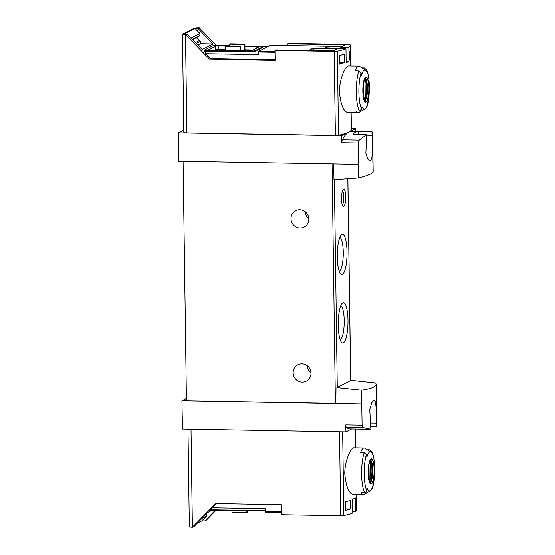 <?xml version="1.0" encoding="UTF-8"?>
<svg xmlns="http://www.w3.org/2000/svg" width="555" height="555" viewBox="0 0 555 555"><rect width="100%" height="100%" fill="white"/><g stroke="black" fill="none" stroke-linecap="round" stroke-linejoin="round"><path stroke-width="0.83" d="M376.477 412.421L376.54 417.187A86.261 10.739 179.2 0 1 376.47 417.409L376.477 418.262A86.261 10.739 -0.8 0 0 376.595 417.714L376.581 416.861A86.261 10.739 179.2 0 1 376.567 417.076L376.484 411.088A86.261 10.739 179.2 0 1 376.457 411.2L376.443 412.421M361.52 390.2C371.156 388.75 376.026 386.759 376.13 384.22L375.686 382.943L351.031 380.321L336.878 387.563L361.52 390.2L362.089 425.199L345.793 424.915L345.918 431.901L182.463 429.064L181.943 400.828L361.569 403.943M376.13 384.22L376.117 394.515A86.261 10.739 -0.8 0 0 376.2 394.3L376.248 404.075A86.261 10.739 -0.8 0 0 376.394 403.423L376.678 423.43L376.089 426.649L376.137 407.932L375.534 402.139L374.174 399.975L371.857 402.59L369.734 409.541L370.858 429.327L363.261 427.621L362.089 425.199M376.332 398.684L376.373 401.709A86.261 10.739 179.2 0 1 376.311 402.125L376.304 397.505M376.394 403.423A86.261 10.739 -0.8 0 0 376.325 403.006L376.221 402.125M366.744 134.442L365.856 153.145L367.667 158.966L369.921 161.137L371.767 158.515L372.488 151.536L371.968 131.764L372.613 132.374L372.856 150.1A86.261 10.739 179.2 0 1 372.856 150.211L372.835 162.233A86.261 10.739 -0.8 0 0 373.015 161.623L373.05 163.905A86.261 10.739 -0.8 0 0 373.05 163.787L373.161 171.585C373.05 173.403 368.18 175.54 358.558 177.995L358.142 142.968L359.245 140.075L366.744 134.442L352.897 134.199A86.261 20.889 91 0 1 358.121 131.521L358.162 134.289M372.662 139.125L372.724 143.891A86.261 10.739 179.2 0 1 372.655 144.113L372.662 144.966A86.261 10.739 -0.8 0 0 372.78 144.418L372.766 143.565A86.261 10.739 179.2 0 1 372.745 143.78L372.662 137.793A86.261 10.739 179.2 0 1 372.641 137.904L372.627 139.125M372.891 152.209L372.974 158.085A86.261 10.739 179.2 0 1 372.967 158.203L372.988 159.916A86.261 10.739 179.2 0 1 372.925 160.256L372.856 150.336M372.988 159.694L372.967 158.189M373.05 163.787A86.261 10.739 -0.8 0 0 373.043 163.69L373.015 161.408A86.261 10.739 -0.8 0 0 372.918 161.012L372.828 160.249M281.427 512.438L265.29 512.161A2.303 0.555 91 0 1 265.241 511.377L265.207 508.755L212.204 507.832L210.567 509.795M356.067 504.772L356.608 504.779A86.261 10.739 179.2 0 1 356.622 504.953A86.261 10.739 179.2 0 1 356.088 506.174L355.97 497.613A86.261 10.739 179.2 0 0 356.497 496.399L356.476 494.443M350.51 509.025A86.261 10.739 179.2 0 1 345.737 510.343L345.612 501.789A86.261 10.739 179.2 0 0 350.392 500.471L350.51 509.025L345.716 508.942M345.959 48.722L337.863 48.576L333.402 50.866L275.877 49.867L274.968 50.325L334.2 51.358A2.872 0.361 -0.8 0 0 337.343 51.15A86.261 10.739 -0.8 0 0 345.959 48.722L346.153 62.666A86.261 10.739 -0.8 0 0 349.081 61.168L348.887 47.224A86.261 10.739 -0.8 0 0 350.205 45.316A86.261 10.739 -0.8 0 0 350.032 44.657A2.872 0.361 -0.8 0 0 347.853 44.365L288.628 43.332L287.726 43.796L345.252 44.795L340.791 47.078L348.887 47.224M351.142 112.63L351.377 129.419A86.261 10.739 179.2 0 1 348.804 132.076A86.261 10.739 179.2 0 1 338.515 135.254A2.872 0.361 179.2 0 1 335.373 135.455L186.882 132.881A4.024 0.499 179.2 0 1 183.837 132.437L182.463 34.299A4.024 0.499 179.2 0 1 182.588 34.174L194.292 28.18A4.024 0.499 179.2 0 1 199.176 27.75L216.637 45.434M367.139 106.227A85.491 82.265 62.9 0 0 367.577 103.854A19.578 4.738 -89 0 1 367.334 104.701A19.578 4.738 -89 0 1 364.919 108.946L358.745 112.512A23.289 5.64 -89 0 1 357.926 112.741L347.742 112.568C343.455 111.465 340.694 104.659 339.452 92.13C339.195 78.734 345.862 65.552 348.554 66.003L358.738 66.17A23.289 5.64 -89 0 1 359.543 66.427L365.592 70.207A19.578 4.738 -89 0 1 367.139 72.421A85.491 82.265 62.9 0 0 366.633 70.034A21.569 5.224 -89 0 1 369.241 84.124A86.261 86.261 0 0 1 369.054 95.162A21.569 5.224 -89 0 1 367.139 106.227L369.054 95.162M350.205 45.316L350.267 50.11A86.261 10.739 179.2 0 1 349.74 51.324L349.858 59.884A86.261 10.739 179.2 0 0 350.385 58.67L350.489 66.024M350.26 50.29L350.372 58.49A86.261 10.739 179.2 0 1 350.385 58.67M339.382 55.5L339.5 64.061A86.261 10.739 179.2 0 0 344.28 62.736L344.162 54.182A86.261 10.739 179.2 0 1 339.382 55.5M287.726 43.796L287.504 45.635L270.209 45.337L258.852 51.15A2.303 0.555 91 0 0 258.824 51.969L258.866 54.591L205.863 53.675L210.692 58.622L275.1 59.739M274.968 50.325L275.113 60.328L209.575 59.198L210.692 58.622M337.558 48.736L312.715 48.306L309.787 49.804L334.63 50.234M340.791 47.078L340.812 48.632M312.715 48.306L314.012 49.874M346.133 61.112L349.081 61.168M356.622 504.953L356.685 509.747A86.261 10.739 179.2 0 1 355.373 511.654L352.425 511.599M191.038 38.045L199.939 33.487L199.897 35.416A0.576 0.555 -117.1 0 1 199.599 35.895L192.495 39.537M209.575 59.198L185.738 34.75L187.132 34.035L184.121 33.98L194.992 28.416L199.939 33.487M196.29 43.422L200.744 41.139L200.778 43.685L213.051 43.901L202.18 49.471L187.132 34.035M197.955 45.135L200.778 43.685M205.85 514.464L206.585 514.083L206.675 516.011L201.867 520.916L204.878 520.972L215.382 510.26M206.675 516.011L201.958 518.432M197.15 523.337L201.867 520.916M357.926 112.741A23.289 5.64 -89 0 1 355.824 110.979L359.432 111.042L361.562 109.085A85.491 82.265 -117.1 0 0 362.006 106.713A19.578 4.738 -89 0 0 364.919 108.946M365.592 70.207A19.578 4.738 -89 0 0 361.569 75.279A85.491 82.265 -117.1 0 0 361.062 72.885L358.87 70.853L355.262 70.79A23.289 5.64 -89 0 1 358.738 66.17M366.633 70.034L364.448 68.001L361.992 67.96M367.32 449.772L369.776 449.814L371.968 451.846A85.491 82.265 62.9 0 1 372.474 454.24A19.578 4.738 -89 0 0 370.92 452.02A19.578 4.738 -89 0 0 366.897 457.091A85.491 82.265 -117.1 0 0 366.39 454.698L364.205 452.672L360.597 452.609A23.289 5.64 -89 0 1 364.066 447.982L353.882 447.809C351.197 447.379 344.53 460.539 344.787 473.921C346.022 486.464 348.783 493.284 353.077 494.373L363.261 494.56A23.289 5.64 -89 0 1 361.159 492.791L364.76 492.854L366.897 490.897A85.491 82.265 -117.1 0 0 367.334 488.525A19.578 4.738 -89 0 0 370.254 490.759L364.08 494.332A23.289 5.64 -89 0 1 363.261 494.56M364.066 447.982A23.289 5.64 -89 0 1 364.878 448.246L370.92 452.02M370.254 490.759A19.578 4.738 -89 0 0 372.662 486.513A19.578 4.738 -89 0 0 372.911 485.674A85.491 82.265 62.9 0 1 372.467 488.046L372.384 488.358M356.608 504.779L356.49 496.572M355.373 511.654L355.179 497.71A86.261 10.739 179.2 0 1 352.252 499.209L352.446 513.153A86.261 10.739 179.2 0 1 343.822 515.588A2.872 0.361 179.2 0 1 340.68 515.789L281.454 514.762L281.316 504.759L215.784 503.621L192.391 527.243A4.024 0.499 179.2 0 1 189.345 526.806L187.978 429.161M214.639 50.047L215.423 49.652A2.872 0.361 179.2 0 1 218.906 49.34L225.559 49.457M244.977 49.79L253.122 49.936M185.738 34.75L185.516 34.743A4.024 0.499 179.2 0 1 182.463 34.299M199.398 27.757L198.003 28.465L194.992 28.416M355.88 131.486L355.824 128.476L341.783 135.67L178.322 132.832L178.599 161.193L333.687 163.885L333.978 179.771L358.558 177.995M183.802 130.03L178.322 132.832M355.824 128.476L351.364 128.399M341.783 135.67L341.852 142.684A2.872 0.694 91 0 1 342.289 139.784A86.261 20.889 91 0 1 348.804 132.076A86.261 20.889 91 0 1 351.495 131.41L372.003 131.764M358.218 164.308L333.687 163.885M336.878 387.563L337.038 403.52M341.519 198.954A8.623 2.088 91 0 0 342.941 206.224A8.623 2.088 91 0 0 345.696 197.913A8.623 2.088 91 0 0 343.233 189.519A8.623 2.088 91 0 0 341.519 198.954M338.224 325.334A20.126 4.877 91 0 0 341.547 342.303A20.126 4.877 91 0 0 347.978 322.92A20.126 4.877 91 0 0 342.227 303.328A20.126 4.877 91 0 0 338.224 325.334M337.267 256.868A20.126 4.877 91 0 0 340.59 273.837A20.126 4.877 91 0 0 347.021 254.454A20.126 4.877 91 0 0 341.269 234.862A20.126 4.877 91 0 0 337.267 256.868M376.089 426.649L370.823 426.559M345.793 424.915A2.872 0.694 91 0 0 346.306 427.329A86.261 20.889 91 0 0 350.247 428.973L370.754 429.327M212.26 510.205L207.757 512.515L194.007 526.535L192.613 527.25M216.061 510.274L206.273 520.257L204.878 520.972M260.933 510.683A4.6 0.576 179.2 0 1 256.112 510.968L210.366 510.177L210.72 509.816M216.332 503.628L212.204 507.832M345.918 431.901L351.592 428.994M186.411 398.539L181.943 400.828M337.031 403.395L186.445 400.883L183.095 161.269M299.783 209.769A9.199 8.852 62.9 0 1 308.559 216.901A9.199 8.852 62.9 0 1 304.105 227.085A9.199 8.852 62.9 0 1 292.034 222.93A9.199 8.852 62.9 0 1 295.718 210.706A9.199 8.852 62.9 0 1 299.783 209.769M301.934 363.816A9.199 8.852 62.9 0 1 310.71 370.948A9.199 8.852 62.9 0 1 306.256 381.139A9.199 8.852 62.9 0 1 294.185 376.984A9.199 8.852 62.9 0 1 297.868 364.753A9.199 8.852 62.9 0 1 301.934 363.816M305.208 211.719A9.199 8.852 -117.1 0 0 308.83 218.795M307.359 365.773A9.199 8.852 -117.1 0 0 310.98 372.842M339.216 271.256A17.011 4.121 91 0 0 343.247 254.391A17.011 4.121 91 0 0 339.806 237.387M340.173 339.722A17.011 4.121 91 0 0 344.204 322.857A17.011 4.121 91 0 0 340.763 305.854M231.997 510.551L232.025 512.432L246.531 512.688L247.225 512.327L247.204 510.815M246.503 510.801L246.531 512.688M376.04 423.146L369.949 423.042M372.017 135.267L366.751 135.177M371.968 131.764L358.121 131.521M244.922 45.926L259.303 46.176A4.6 0.576 179.2 0 1 262.793 46.682A4.6 0.576 179.2 0 1 262.654 46.828L255.265 50.609A4.6 0.576 179.2 0 1 249.688 51.102L203.942 50.311L205.863 53.675M203.942 50.311L213.557 45.385L229.714 45.663M198.003 28.465L213.051 43.901M262.793 46.682L262.799 47.251A4.6 0.576 179.2 0 1 262.661 47.397L255.272 51.178A4.6 0.576 179.2 0 1 249.695 51.671L204.511 50.887M274.989 51.428L258.852 51.15M215.423 49.652L215.375 46.225L208.819 49.582A2.872 0.361 179.2 0 0 208.736 49.666A2.872 0.361 179.2 0 0 210.914 49.985L248.848 50.644A2.872 0.361 179.2 0 0 252.338 50.339L258.887 46.981A2.872 0.361 179.2 0 0 258.97 46.891A2.872 0.361 179.2 0 0 256.792 46.578L244.928 46.37M215.375 46.225A2.872 0.361 179.2 0 1 218.857 45.919L225.996 46.044M240.017 46.544L225.517 46.287L226.211 45.933L240.717 46.183L240.017 46.544L240.072 50.491M225.517 46.287L225.566 50.241M240.773 50.505L240.717 46.183M244.2 44.4L229.694 44.15L230.394 43.789L244.894 44.046L244.2 44.4L244.283 50.567M244.991 50.574L244.894 44.046M229.694 44.15L229.721 45.996M374.243 469.842A12.564 3.046 -89 0 1 372.967 481.116A12.564 3.046 -89 0 1 368.423 477.418A12.564 3.046 -89 0 1 370.456 459.443A12.564 3.046 -89 0 1 374.243 469.842M368.249 472.915A12.168 2.948 91 0 0 371.364 483.474A12.168 2.948 91 0 0 374.146 469.891A12.168 2.948 91 0 0 371.024 459.332A12.168 2.948 91 0 0 368.249 472.915M368.909 88.03A12.564 3.046 -89 0 1 367.632 99.303A12.564 3.046 -89 0 1 363.095 95.606A12.564 3.046 -89 0 1 365.128 77.631A12.564 3.046 -89 0 1 368.909 88.03M362.914 91.096A12.168 2.948 91 0 0 366.029 101.655A12.168 2.948 91 0 0 368.811 88.078A12.168 2.948 91 0 0 365.696 77.52A12.168 2.948 91 0 0 362.914 91.096M369.228 462.96A8.88 2.151 -89 0 1 371.926 470.279A8.88 2.151 -89 0 1 368.936 479.777M369.179 478.944L370.58 478.972L370.358 463.071A8.512 2.06 91 0 0 369.921 462.87A8.512 2.06 91 0 0 369.082 463.571M370.58 478.972A8.512 2.06 -89 0 1 369.623 479.888A8.512 2.06 -89 0 1 369.186 479.687L368.971 464.091M370.102 460.594A10.927 2.643 -89 0 1 372.141 470.016A10.927 2.643 -89 0 1 369.727 482.17M363.9 81.141A8.88 2.151 -89 0 1 366.591 88.46A8.88 2.151 -89 0 1 363.601 97.957M363.844 97.132L365.252 97.153L365.03 81.259A8.512 2.06 91 0 0 364.586 81.051A8.512 2.06 91 0 0 363.747 81.751M365.252 97.153A8.512 2.06 -89 0 1 364.295 98.075A8.512 2.06 -89 0 1 363.858 97.867L363.636 82.279M364.767 78.775A10.927 2.643 -89 0 1 366.813 88.203A10.927 2.643 -89 0 1 364.392 100.351M369.477 463.057L370.358 463.071M364.142 81.245L365.03 81.259M342.262 204.83A7.069 1.714 91 0 0 343.816 197.885A7.069 1.714 91 0 0 342.504 190.885M196.255 37.608A1.609 1.547 -117.1 0 0 196.303 37.657L199.446 40.473A2.872 2.768 -117.1 0 0 200.744 41.139M340.805 48.091L325.334 47.82L327.984 46.467L341.533 46.703M287.747 45.51L342.019 46.453M349.837 58.483L350.372 58.49M327.984 46.467L328.005 47.869M339.487 62.653L344.28 62.736M337.343 51.15L338.515 135.254M281.413 511.661L265.241 511.377M359.432 111.042A23.289 5.64 -89 0 1 356.296 92.407A23.289 5.64 -89 0 1 358.87 70.853M364.76 492.854A23.289 5.64 -89 0 1 361.624 474.227A23.289 5.64 -89 0 1 364.205 452.672M343.822 515.588L342.657 431.846M185.516 34.743L186.882 132.881M334.2 51.358L335.373 135.455M358.142 142.968L341.852 142.684M337.267 387.369L334.367 179.744M350.642 380.515L347.825 178.772M363.261 427.621L346.306 427.329M340.68 515.789L339.507 431.79M192.391 527.243L191.024 429.216M335.393 403.471L332.05 163.857M256.112 510.968L256.105 510.6M359.245 140.075L342.289 139.784M267.565 46.689L262.744 46.606L267.531 46.703M204.157 51.067L258.824 52.017M274.996 52.246L258.824 51.969M255.265 50.609L255.272 51.178M249.688 51.102L249.695 51.671M262.654 46.828L262.661 47.397M218.906 49.34L218.857 45.919M256.812 48.042L256.792 46.578M371.968 451.846A21.569 5.224 -89 0 1 374.576 465.943A86.261 86.261 0 0 1 374.382 476.981A21.569 5.224 -89 0 1 372.467 488.046M366.897 490.897A21.569 5.224 -89 0 1 366.39 454.698M370.4 460.185A11.211 2.713 -89 0 1 372.814 469.995A11.211 2.713 -89 0 1 370.012 482.586M361.562 109.085A21.569 5.224 -89 0 1 361.062 72.885M365.072 78.366A11.211 2.713 -89 0 1 367.479 88.176A11.211 2.713 -89 0 1 364.684 100.774M192.28 39.315L199.897 35.416M192.536 39.578L196.303 37.657M195.422 42.534L199.446 40.473M355.824 447.843L355.561 429.064M350.698 380.487L347.881 178.766M210.511 509.809L265.234 510.76M372.391 488.358L374.382 476.981M371.697 451.104C373.3 454.379 374.257 459.318 374.576 465.943M369.901 482.593L370.06 482.635C369.921 481.268 370.483 486.041 368.582 477.737C367.736 470.945 368.707 463.744 369.588 461.753L370.289 460.171M366.362 69.292C367.965 72.559 368.929 77.506 369.241 84.124M364.573 100.781L364.732 100.823C364.586 99.456 365.148 104.229 363.254 95.925C362.408 89.133 363.372 81.925 364.253 79.941L364.961 78.359"/></g></svg>
